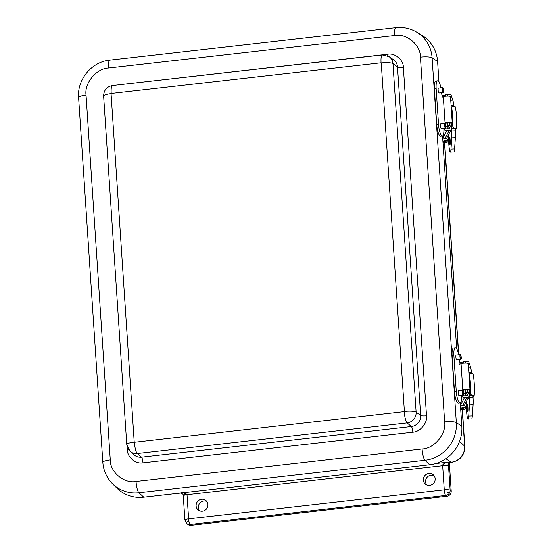 <?xml version="1.0" encoding="UTF-8"?>
<svg xmlns="http://www.w3.org/2000/svg" width="553" height="553" viewBox="0 0 553 553"><rect width="100%" height="100%" fill="white"/><g stroke="black" fill="none" stroke-linecap="round" stroke-linejoin="round"><path stroke-width="0.83" d="M206.781 501.44A6.09 5.813 -51.8 0 0 199.474 510.737M434.022 475.635A6.09 5.813 -51.8 0 0 426.716 484.933M449.333 462.709L451.213 491.016A4.88 4.659 128.2 0 1 446.789 496.324L191.144 525.35A4.88 4.659 128.2 0 1 187.813 524.424L186.748 523.58L184.896 520.069A4.88 1.002 -3.8 0 1 188.614 518.845L444.259 489.813A4.88 1.002 -3.8 0 1 450.142 490.179A4.88 4.659 128.2 0 1 445.725 495.481A4.88 1.065 -96.5 0 1 444.259 489.813L442.663 465.688L187.018 494.714L188.614 518.845A4.88 1.065 -96.5 0 0 188.877 521.071A4.88 1.065 -96.5 0 0 190.08 524.514A4.88 4.659 128.2 0 1 186.748 523.58M201.624 499.269A6.09 5.813 128.2 0 1 206.594 508.808A6.09 5.813 128.2 0 1 196.384 503.645A6.09 5.813 128.2 0 1 201.624 499.269M428.865 473.465A6.09 5.813 128.2 0 1 433.835 483.004A6.09 5.813 128.2 0 1 423.626 477.84A6.09 5.813 128.2 0 1 428.865 473.465M449.167 462.813L448.442 464.852L448.794 462.633L446.762 462.571C444.204 463.207 442.829 464.112 442.628 465.287A2.461 0.532 -96.5 0 1 442.663 465.688A4.88 1.002 176.2 0 1 448.538 466.055L448.442 464.852L442.628 465.287M181.819 492.654L180.119 493.145A9.76 2.122 -96.5 0 1 179.905 493.117M183.23 492.744L186.983 494.313L183.326 494.956M435.868 463.504L449.022 462.011L446.762 462.571M445.877 458.72L451.276 462.204A14.765 14.095 -51.8 0 0 464.644 446.153A9.76 2.005 -3.8 0 1 464.838 446.52C464.617 455.264 460.227 460.525 451.663 462.308A9.76 2.122 -96.5 0 1 451.276 462.204L449.022 462.011L448.794 462.633A2.461 2.364 -57.2 0 1 449.617 462.391A9.76 2.122 83.5 0 0 450.004 462.502L448.836 463.138L449.036 462.529M437.596 61.501A35.385 33.761 -51.8 0 0 422.057 35.427L416.865 32.247A34.666 33.083 128.2 0 1 432.1 57.795L437.596 61.501L438.951 81.844M108.588 68.026A9.76 2.122 -96.5 0 1 109.784 60.132C91.777 61.749 76.978 79.521 78.602 97.549A9.76 2.005 -3.8 0 1 86.047 95.095C84.167 83.185 96.561 68.296 108.588 68.026L394.648 35.544C406.524 33.104 420.702 44.973 420.418 57.132A9.76 2.005 -3.8 0 1 432.1 57.795L456.329 422.596A34.666 33.083 128.2 0 1 424.953 460.269L138.9 492.751A34.666 33.083 128.2 0 1 112.466 483.702L116.773 487.995A35.385 33.761 -51.8 0 0 143.752 497.223L429.812 464.741A35.385 33.761 -51.8 0 0 461.831 426.294L460.276 402.964M456.681 348.812L442.545 135.997M111.222 93.45L111.07 93.63A9.76 2.005 176.2 0 0 103.625 96.084C103.764 90.243 106.694 86.731 112.418 85.549A9.76 2.122 83.5 0 0 111.222 93.45L381.072 62.807A9.76 2.122 -96.5 0 1 382.268 54.913L389.049 56.62A9.933 9.477 128.2 0 1 392.969 63.65L416.119 412.123A9.933 9.477 128.2 0 1 407.126 422.914L137.282 453.557A9.933 9.477 128.2 0 1 130.093 451.324L134.123 454.891A10.244 9.774 -51.8 0 0 141.533 457.186A4.88 1.065 -96.5 0 1 142.978 462.84C135.734 464.306 127.183 457.144 127.328 449.734L127.121 446.575M130.093 451.324L126.768 444.557A9.76 2.005 -3.8 0 1 134.22 442.103L134.393 442.248A9.76 2.122 83.5 0 0 137.282 453.557L141.533 457.186L411.384 426.55A4.88 1.065 -96.5 0 1 412.828 432.197L142.978 462.84M116.123 85.127L387.715 54.187C394.966 52.722 403.51 59.876 403.365 67.293A4.88 1.002 176.2 0 1 397.503 66.941L420.653 415.414A10.244 9.774 -51.8 0 1 411.384 426.55L407.126 422.914A9.76 2.122 -96.5 0 1 404.243 411.612L404.395 411.425A9.76 2.005 -3.8 0 1 416.119 412.123L420.653 415.414A4.88 1.002 176.2 0 0 426.515 415.766C427.635 423.031 420.156 432.011 412.828 432.197M389.049 56.62L393.46 59.689A10.244 9.774 -51.8 0 1 397.503 66.941L392.969 63.65A9.76 2.005 176.2 0 0 381.245 62.952L381.072 62.807M447.349 128.78L448.732 126.091M449.548 124.501L450.287 122.946M441.888 97.266L443.312 96.706A3.906 0.802 -3.8 0 1 447.667 96.084A3.906 0.802 -3.8 0 1 450.515 96.664L452.25 122.87A3.906 0.802 176.2 0 0 449.409 122.289A3.906 0.802 176.2 0 0 445.054 122.911L443.935 123.485M445.22 123.568L446.706 123.015A1.949 0.401 -3.8 0 1 448.884 122.704A1.949 0.401 -3.8 0 1 450.301 122.994A1.949 0.401 -3.8 0 1 450.294 123.043M449.326 128.621L452.23 122.966A3.906 0.802 176.2 0 0 452.25 122.87M443.001 142.881L444.363 142.736A4.88 1.002 176.2 0 0 448.255 141.492A4.88 1.002 176.2 0 0 447.377 140.987L442.808 139.923M448.255 141.492L448.13 139.584A4.88 1.002 176.2 0 0 447.253 139.079L442.683 138.022M449.375 128.6L449.72 127.861M446.167 138.831L446.603 137.98A2.73 2.654 -152.8 0 1 445.061 138.54L444.937 138.54M449.72 127.916A0.781 0.76 -152.8 0 1 448.995 128.711L446.554 128.814A0.781 0.76 -152.8 0 1 445.932 128.552L445.718 128.019M443.789 128.172L443.872 128.635A2.73 2.654 27.2 0 0 446.686 130.722L449.126 130.619A2.73 2.654 27.2 0 0 451.656 127.84L451.435 124.508M446.402 138.879L451.379 129.195M450.128 131.642L450.481 131.628A12.885 1.541 -92.4 0 0 451.234 129.478M451.525 125.801A12.885 1.541 -92.4 0 0 451.566 124.266M453.944 128.047A11.364 1.355 87.6 0 1 453.847 128.662L453.785 128.669M450.066 144.672A3.65 0.394 87.5 0 1 449.983 144.755A3.65 0.394 87.5 0 1 449.43 141.126A3.65 0.394 87.5 0 1 449.665 137.462A3.65 0.394 87.5 0 1 450.197 140.711A3.65 0.394 87.5 0 1 450.066 144.672M448.455 134.904A36.712 3.954 87.5 0 1 448.587 139.57A10.977 1.182 -92.5 0 0 450.301 152.075A10.977 1.182 -92.5 0 0 450.985 149.075L451.773 137.891A7.417 0.802 -92.5 0 0 451.711 130.937L451.566 128.821M451.227 129.54L451.324 130.95A12.187 1.313 87.5 0 1 450.985 131.414A12.187 1.313 87.5 0 1 450.799 131.303M447.785 96.084L447.633 95.655M447.17 94.508A10.977 1.182 -92.5 0 0 446.969 94.369A10.977 1.182 -92.5 0 0 446.776 94.542M450.301 152.075L453.909 151.916A10.977 1.182 -92.5 0 0 454.587 148.916L455.382 137.732A7.417 0.802 -92.5 0 0 455.313 130.785L455.154 128.344M453.688 106.321L453.64 105.575A7.417 0.802 -92.5 0 0 452.886 100.128L450.999 94.812A10.977 1.182 -92.5 0 0 450.577 94.21L446.969 94.369M442.898 141.264C445.31 141.119 446.389 141.298 446.126 141.81L443.001 142.805M451.573 108.817A11.53 1.376 87.6 0 1 452.665 125.248L452.803 126.222A12.76 1.528 87.6 0 0 451.566 107.593L451.573 108.817L451.566 107.593C451.497 106.77 452.382 106.335 454.22 106.287L454.988 106.252A12.76 1.528 87.6 0 1 456.46 115.847A12.76 1.528 87.6 0 1 456.453 128.324L455.299 130.57M455.216 129.278L455.693 128.358L456.453 128.324M452.665 125.248L452.803 126.222C452.879 127.66 453.847 128.365 455.693 128.358M465.08 395.748L466.462 393.059M467.278 391.469L468.018 389.92M459.619 364.233L461.05 363.68A3.906 0.802 -3.8 0 1 465.398 363.058A3.906 0.802 -3.8 0 1 468.246 363.639L469.988 389.837A3.906 0.802 176.2 0 0 467.14 389.257A3.906 0.802 176.2 0 0 462.785 389.879L461.665 390.459M462.951 390.542L464.437 389.989A1.949 0.401 -3.8 0 1 466.614 389.678A1.949 0.401 -3.8 0 1 468.038 389.969A1.949 0.401 -3.8 0 1 468.025 390.017M467.057 395.595L469.96 389.934A3.906 0.802 176.2 0 0 469.988 389.837M460.739 409.849L462.094 409.704A4.88 1.002 176.2 0 0 465.985 408.46A4.88 1.002 176.2 0 0 465.114 407.955L460.538 406.897M465.985 408.46L465.861 406.552A4.88 1.002 176.2 0 0 464.983 406.047L460.414 404.99M467.105 395.568L467.451 394.835M463.898 405.798L464.333 404.948A2.73 2.654 -152.8 0 1 462.792 405.508L462.667 405.515M467.451 394.89A0.781 0.76 -152.8 0 1 466.732 395.685L464.292 395.782A0.781 0.76 -152.8 0 1 463.663 395.519L463.449 394.987M461.52 395.146L461.603 395.609A2.73 2.654 27.2 0 0 464.416 397.69L466.856 397.593A2.73 2.654 27.2 0 0 469.393 394.807L469.172 391.483M464.133 405.854L469.11 396.169M467.859 398.616L468.211 398.595A12.885 1.541 -92.4 0 0 468.965 396.446M469.255 392.775A12.885 1.541 -92.4 0 0 469.297 391.234M471.674 395.022A11.364 1.355 87.6 0 1 471.578 395.63L471.515 395.637M467.797 411.646A3.65 0.394 87.5 0 1 467.72 411.729A3.65 0.394 87.5 0 1 467.167 408.093A3.65 0.394 87.5 0 1 467.396 404.43A3.65 0.394 87.5 0 1 467.935 407.685A3.65 0.394 87.5 0 1 467.797 411.646M466.186 401.872A36.712 3.954 87.5 0 1 466.317 406.538A10.977 1.182 -92.5 0 0 468.038 419.043A10.977 1.182 -92.5 0 0 468.716 416.043L469.511 404.858A7.417 0.802 -92.5 0 0 469.442 397.911L469.297 395.796M468.958 396.508L469.055 397.918A12.187 1.313 87.5 0 1 468.723 398.381A12.187 1.313 87.5 0 1 468.536 398.271M465.515 363.051L465.363 362.63M464.9 361.482A10.977 1.182 -92.5 0 0 464.707 361.344A10.977 1.182 -92.5 0 0 464.506 361.51M468.038 419.043L471.647 418.884A10.977 1.182 -92.5 0 0 472.324 415.891L473.112 404.699A7.417 0.802 -92.5 0 0 473.05 397.752L472.884 395.319M471.426 373.289L471.37 372.542A7.417 0.802 -92.5 0 0 470.617 367.102L468.73 361.786A10.977 1.182 -92.5 0 0 468.308 361.185L464.707 361.344M460.628 408.232C463.048 408.086 464.119 408.273 463.856 408.785L460.732 409.78M469.303 375.784A11.53 1.376 87.6 0 1 470.396 392.222L470.534 393.197A12.76 1.528 87.6 0 0 469.297 374.561L469.303 375.784L469.297 374.561C469.227 373.738 470.119 373.303 471.958 373.254L472.718 373.227A12.76 1.528 87.6 0 1 474.191 382.814A12.76 1.528 87.6 0 1 474.184 395.298L473.036 397.538M472.946 396.252L473.423 395.326L474.184 395.298M470.396 392.222L470.534 393.197C470.617 394.628 471.578 395.34 473.423 395.326M439.276 92.945A2.537 0.636 -96.9 0 1 439.11 93.063A2.537 0.636 -96.9 0 1 438.971 93.022A2.537 0.636 -96.9 0 1 438.149 90.353A2.537 0.636 -96.9 0 1 438.501 88.024A2.537 0.636 -96.9 0 1 438.688 88.1M441.647 128.683A2.537 0.636 -96.9 0 1 441.488 128.794A2.537 0.636 -96.9 0 1 441.342 128.759A2.537 0.636 -96.9 0 1 440.52 126.084A2.537 0.636 -96.9 0 1 440.872 123.761A2.537 0.636 -96.9 0 1 441.059 123.837M445.594 94.874A1.846 0.38 176.2 0 1 443.941 95.22A1.846 0.38 176.2 0 1 442.213 95.109L442.103 95.033A2.15 0.539 -96.9 0 1 441.474 92.676M440.886 87.83A9.843 2.468 83.1 0 0 437.623 80.773A9.843 2.468 83.1 0 0 436.158 88.763L438.536 124.501A9.843 2.468 83.1 0 0 442.365 136.045A9.843 2.468 83.1 0 0 443.845 128.414M437.623 80.773L435.847 80.987A9.843 2.468 83.1 0 0 434.388 88.978L436.759 124.715A9.843 2.468 83.1 0 0 440.589 136.259L442.365 136.045M445.898 126.533A3.691 0.753 176.2 0 0 449.617 125.531A3.691 0.753 176.2 0 0 449.596 125.462L449.223 122.925L447.391 123.084L447.764 125.614A1.846 0.38 -3.8 0 1 447.778 125.649A1.846 0.38 -3.8 0 1 445.877 126.16M449.617 125.531L449.43 122.725L449.596 125.462L447.764 125.614M445.607 96.215L445.711 94.681M447.543 94.528L447.647 96.084L447.564 94.598A3.691 0.753 176.2 0 0 447.543 94.528L445.663 94.639M447.439 96.091L447.495 94.48M445.068 123.402A2.44 0.615 -96.9 0 1 445.856 125.973A2.44 0.615 -96.9 0 1 445.518 128.213A2.44 0.615 -96.9 0 1 444.619 125.863A2.44 0.615 -96.9 0 1 444.93 123.367A2.44 0.615 -96.9 0 1 445.068 123.402M445.359 127.771A2.032 0.512 83.1 0 0 445.469 127.805A2.032 0.512 83.1 0 0 445.732 125.725A2.032 0.512 83.1 0 0 444.978 123.775A2.032 0.512 83.1 0 0 444.695 125.635A2.032 0.512 83.1 0 0 445.359 127.771M442.69 87.671A2.44 0.615 -96.9 0 1 443.485 90.236A2.44 0.615 -96.9 0 1 443.147 92.475A2.44 0.615 -96.9 0 1 442.241 90.125A2.44 0.615 -96.9 0 1 442.559 87.63A2.44 0.615 -96.9 0 1 442.69 87.671M442.981 92.033A2.032 0.512 83.1 0 0 443.091 92.068A2.032 0.512 83.1 0 0 443.354 89.994A2.032 0.512 83.1 0 0 442.607 88.038A2.032 0.512 83.1 0 0 442.324 89.897A2.032 0.512 83.1 0 0 442.981 92.033M457.006 359.913A2.537 0.636 -96.9 0 1 456.847 360.031A2.537 0.636 -96.9 0 1 456.702 359.989A2.537 0.636 -96.9 0 1 455.879 357.321A2.537 0.636 -96.9 0 1 456.232 354.991A2.537 0.636 -96.9 0 1 456.419 355.067M459.377 395.651A2.537 0.636 -96.9 0 1 459.218 395.768A2.537 0.636 -96.9 0 1 459.08 395.727A2.537 0.636 -96.9 0 1 458.25 393.059A2.537 0.636 -96.9 0 1 458.61 390.729A2.537 0.636 -96.9 0 1 458.79 390.805M463.324 361.842A1.846 0.38 176.2 0 1 461.672 362.187A1.846 0.38 176.2 0 1 459.944 362.084L459.84 362.008A2.15 0.539 -96.9 0 1 459.204 359.65M458.617 354.805A9.843 2.468 83.1 0 0 455.354 347.747A9.843 2.468 83.1 0 0 453.895 355.731L456.266 391.469A9.843 2.468 83.1 0 0 460.096 403.019A9.843 2.468 83.1 0 0 461.582 395.381M455.354 347.747L453.584 347.961A9.843 2.468 83.1 0 0 452.119 355.945L454.497 391.683A9.843 2.468 83.1 0 0 458.326 403.234L460.096 403.019M463.628 393.508A3.691 0.753 176.2 0 0 467.347 392.499A3.691 0.753 176.2 0 0 467.326 392.43L466.953 389.9L465.121 390.052L465.495 392.589A1.846 0.38 -3.8 0 1 465.508 392.623A1.846 0.38 -3.8 0 1 463.608 393.128M467.347 392.499L467.161 389.692L467.326 392.43L465.495 392.582M463.338 363.183L463.442 361.648M465.273 361.496L465.377 363.058L465.294 361.565A3.691 0.753 176.2 0 0 465.273 361.496L463.393 361.607M465.17 363.058L465.225 361.455M462.799 390.377A2.44 0.615 -96.9 0 1 463.594 392.941A2.44 0.615 -96.9 0 1 463.248 395.181A2.44 0.615 -96.9 0 1 462.349 392.83A2.44 0.615 -96.9 0 1 462.661 390.335A2.44 0.615 -96.9 0 1 462.799 390.377M463.089 394.738A2.032 0.512 83.1 0 0 463.2 394.773A2.032 0.512 83.1 0 0 463.462 392.699A2.032 0.512 83.1 0 0 462.709 390.743A2.032 0.512 83.1 0 0 462.426 392.602A2.032 0.512 83.1 0 0 463.089 394.738M460.421 354.639A2.44 0.615 -96.9 0 1 461.216 357.21A2.44 0.615 -96.9 0 1 460.877 359.443A2.44 0.615 -96.9 0 1 459.972 357.093A2.44 0.615 -96.9 0 1 460.29 354.597A2.44 0.615 -96.9 0 1 460.421 354.639M460.711 359.008A2.032 0.512 83.1 0 0 460.829 359.035A2.032 0.512 83.1 0 0 461.084 356.962A2.032 0.512 83.1 0 0 460.338 355.005A2.032 0.512 83.1 0 0 460.055 356.872A2.032 0.512 83.1 0 0 460.711 359.008M451.213 491.016L450.142 490.179L448.538 466.055M444.488 142.722L458.555 354.452M462.218 409.69L464.644 446.153L459.543 441.363M178.239 493.311A9.76 2.122 83.5 0 0 178.453 493.331L177.278 493.421M191.144 525.35L190.08 524.514L445.725 495.481L446.789 496.324M186.983 494.313A2.461 0.532 83.5 0 1 187.018 494.714A4.88 1.002 176.2 0 0 183.292 495.944L183.202 494.921C183.188 494.292 182.421 493.732 180.9 493.221M186.555 522.288L188.877 521.071M447.66 492.64L449.783 492.37M420.418 57.132L444.647 421.925A9.76 2.005 -3.8 0 1 456.329 422.596L461.831 426.294M444.647 421.925C446.527 433.842 434.133 448.725 422.105 448.995A9.76 2.122 83.5 0 0 424.953 460.269L429.812 464.741M422.105 448.995L136.052 481.476A9.76 2.122 83.5 0 0 138.9 492.751L143.752 497.223M394.648 35.544A9.76 2.122 -96.5 0 1 395.837 27.65C403.4 26.848 410.409 28.383 416.865 32.247M136.052 481.476C124.169 483.923 109.992 472.055 110.275 459.896A9.76 2.005 176.2 0 0 102.83 462.343C103.466 470.679 106.681 477.799 112.466 483.702M110.275 459.896L86.047 95.095M403.365 67.293L426.515 415.766M128.524 449.561A4.88 1.002 -3.8 0 1 127.328 449.734M387.757 55.86A4.88 1.065 83.5 0 0 387.715 54.187M134.22 442.103L111.07 93.63M404.243 411.612L134.393 442.248M381.245 62.952L404.395 411.425M443.312 96.706L445.054 122.911M447.253 139.079L447.377 140.987M443.872 128.635L445.932 128.552M449.126 130.619L445.061 138.54M442.912 138.07L446.686 130.722M451.559 128.759L453.847 128.662M454.587 148.916L450.985 149.075M447.584 94.964L450.999 94.812M450.75 100.224L452.886 100.128M451.11 105.685L453.64 105.575M451.711 130.937L455.313 130.785M451.773 137.891L455.382 137.732M461.05 363.68L462.785 389.879M464.983 406.047L465.114 407.955M461.603 395.609L463.663 395.519M466.856 397.593L462.792 405.508M460.642 405.045L464.416 397.69M469.29 395.727L471.578 395.63M472.324 415.891L468.716 416.043M465.322 361.932L468.73 361.786M468.481 367.192L470.617 367.102M468.84 372.653L471.37 372.542M469.442 397.911L473.05 397.752M469.511 404.858L473.112 404.699M442.248 97.128L442.103 95.033M438.536 124.501L436.759 124.715M436.158 88.763L434.388 88.978M459.978 364.095L459.84 362.008M456.266 391.469L454.497 391.683M453.895 355.731L452.119 355.945M464.838 446.52L462.391 409.669M458.748 354.784L444.66 142.702M450.004 462.502L451.663 462.308M178.453 493.331L180.119 493.145M184.896 520.069L183.292 495.944M109.784 60.132L395.837 27.65M102.83 462.343L78.602 97.549M126.768 444.557L103.625 96.084M112.418 85.549L382.268 54.913M456.667 120.685L456.502 116.469M451.538 128.828L453.819 128.731M474.398 387.66L474.232 383.443M469.269 395.796L471.55 395.699M441.301 128.725L445.518 128.213M440.713 123.879L444.93 123.367M438.93 92.987L443.147 92.475M438.342 88.141L442.559 87.63M459.031 395.692L463.248 395.181M458.444 390.847L462.661 390.335M456.66 359.955L460.877 359.443M456.073 355.109L460.29 354.597"/></g></svg>

